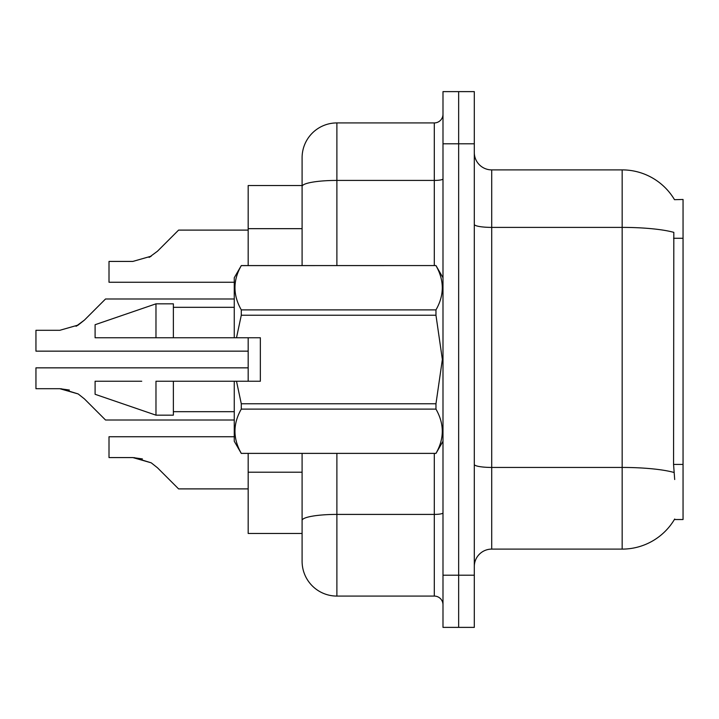 <?xml version="1.0" encoding="UTF-8"?>
<svg xmlns="http://www.w3.org/2000/svg" width="719" height="719" viewBox="0 0 719 719"><rect width="100%" height="100%" fill="white"/><g stroke="black" fill="none" stroke-linecap="round" stroke-linejoin="round"><path stroke-width="1.08" d="M674.512 199.684A60.881 60.881 0 0 0 622.169 169.891A60.881 60.881 0 0 1 674.512 199.684L683.05 199.469L683.05 519.531L674.377 519.531L674.692 519.019A60.881 60.881 0 0 1 622.169 549.109L491.706 549.109A17.391 17.391 0 0 0 474.306 566.5M302.097 185.547L248.172 185.547L248.172 265.563M336.887 453.437L336.887 596.078A34.791 34.791 0 0 1 302.097 561.287L302.097 533.453L248.172 533.453L248.172 453.437M248.172 381.241L248.172 337.759M674.692 479.528L673.568 464.411L673.82 232.363A60.881 10.569 180 0 0 622.169 227.393L622.169 169.891A60.881 60.881 0 0 1 674.377 199.469A60.881 60.881 0 0 0 622.169 169.891L491.706 169.891A17.391 17.391 0 0 1 474.306 152.5A17.391 17.391 0 0 0 491.706 169.891L491.706 549.109M442.994 575.2L442.994 91.619L474.306 91.619L474.306 627.381L442.994 627.381L442.994 575.2L458.65 575.2L458.65 627.381M302.097 561.287L302.097 453.437M458.65 91.619L458.65 575.2L474.306 575.2M336.887 596.078L434.303 596.078L434.303 453.437M302.097 265.563L302.097 157.713A34.791 34.791 0 0 1 336.887 122.922L434.303 122.922A8.7 8.7 0 0 0 442.994 114.231M302.097 526.497L302.097 520.448A34.791 6.04 180 0 1 336.887 514.409L434.303 514.409A8.7 1.51 0 0 0 442.994 512.899M302.097 157.713L302.097 176.847M442.994 604.769A8.7 8.7 0 0 0 434.303 596.078M248.172 367.849L35.95 367.849L35.95 388.7L59.812 388.7L78.173 393.94L84.411 398.892L105.531 420.013L234.259 420.013M69.357 390.031L59.812 388.7M78.173 393.94L61.115 388.727L78.173 393.94L61.115 388.727L78.173 393.94L61.115 388.727L78.173 393.94L61.115 388.727L78.173 393.94L61.115 388.727L78.173 393.94L61.115 388.727L78.173 393.94L61.115 388.727L78.173 393.94L61.115 388.727L78.173 393.94L61.115 388.727L78.173 393.94L84.411 398.892M234.259 298.987L105.531 298.987L84.411 320.108L76.043 326.282L78.173 325.06L59.812 330.3L35.95 330.3L35.95 351.151L248.172 351.151M84.411 320.108L76.043 326.282L84.411 320.108L76.043 326.282L84.411 320.108L76.043 326.282L84.411 320.108L76.043 326.282L84.411 320.108L76.043 326.282L84.411 320.108L76.043 326.282L84.411 320.108L76.043 326.282L84.411 320.108L76.043 326.282L84.411 320.108L76.043 326.282L84.411 320.108L78.173 325.06L84.411 320.108L78.173 325.06L59.812 330.3M248.172 230.107L178.591 230.107L157.47 251.228L149.103 257.393L151.233 256.171L132.871 261.419L109.009 261.419L109.009 282.261L234.259 282.261M157.47 251.228L149.103 257.393M234.259 436.739L109.009 436.739L109.009 457.581L132.871 457.581L151.233 462.829L157.47 467.772L178.591 488.893L248.172 488.893M142.416 458.92L132.871 457.581M151.233 462.829L157.47 467.772L151.233 462.829L157.47 467.772L151.233 462.829L157.47 467.772L151.233 462.829L157.47 467.772L151.233 462.829L157.47 467.772L151.233 462.829L157.47 467.772L151.233 462.829L157.47 467.772L151.233 462.829L157.47 467.772L151.233 462.829L157.47 467.772L151.233 462.829L157.47 467.772L151.233 462.829L134.174 457.608M236.506 337.759L260.35 337.759L260.35 381.241L236.506 381.241L241.287 403.772L435.966 403.772L442.365 359.5L435.966 315.228L241.287 315.228L236.506 337.759L234.259 337.759L234.259 277.741L241.287 265.617C232.866 280.311 232.866 295.069 241.287 309.889L241.287 315.228M435.966 403.772L435.966 409.111L241.287 409.111C232.866 423.806 232.866 438.563 241.287 453.383L435.966 453.383C444.387 438.689 444.387 423.931 435.966 409.111M236.506 381.241L234.259 381.241L234.259 441.259L241.287 453.437M241.287 403.772L241.287 409.111M141.733 381.241L95.097 381.241L95.097 394.291L155.978 415.169L173.369 415.169L173.369 381.241L155.978 381.241L155.978 415.169M95.097 381.241L122.814 381.241M234.259 381.241L173.369 381.241M241.287 453.383L435.966 453.383M241.287 265.563L435.966 265.563L241.287 265.617M241.287 309.889L435.966 309.889L435.966 315.228M435.966 309.889C444.387 295.194 444.387 280.437 435.966 265.617M155.978 337.759L155.978 303.831L95.097 324.709L95.097 337.759L234.259 337.759M136.996 337.759L127.533 337.759M155.978 303.831L173.369 303.831L173.369 337.759M683.05 464.411L673.568 464.411M683.05 238.277L673.568 238.277M302.097 228.669L248.172 228.669M302.097 472.203L248.172 472.203M622.169 549.109L622.169 227.393L491.706 227.393A17.391 3.02 0 0 1 474.306 224.373M674.009 472.473A60.881 10.569 180 0 0 622.169 467.44L491.706 467.44A17.391 3.02 -0 0 1 474.306 464.42M474.306 143.8L442.994 143.8M336.887 122.922L336.887 180.424L434.303 180.424L434.303 122.922M302.097 186.464A34.791 6.04 180 0 1 336.887 180.424L336.887 265.563M434.303 265.563L434.303 180.424A8.7 1.51 0 0 0 442.994 178.914M442.994 441.259L435.966 453.437M173.369 411.681L234.259 411.681M442.994 277.741L435.966 265.563M173.369 307.319L234.259 307.319"/></g></svg>
